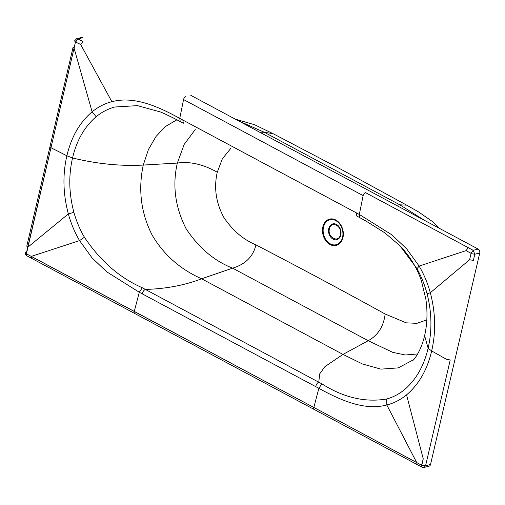 <?xml version="1.0" encoding="UTF-8"?>
<svg xmlns="http://www.w3.org/2000/svg" width="505" height="505" viewBox="0 0 505 505"><rect width="100%" height="100%" fill="white"/><g stroke="black" fill="none" stroke-linecap="round" stroke-linejoin="round"><path stroke-width="0.76" d="M406.557 394.872C418.929 384.318 427.293 369.673 431.661 350.937C436.023 332.17 435.575 312.778 430.323 292.755C427.647 283.122 423.916 274.234 419.125 266.078L406.62 248.801L391.855 234.831L359.314 214.448L359.781 217.655L365.904 221.001L384.86 232.874L399.891 245.739L417.023 268.723C421.347 276.532 424.692 284.877 427.066 293.752C431.826 312.519 432.173 330.668 428.114 348.204C424.017 365.727 416.246 379.457 404.808 389.387C399.31 393.963 393.275 397.157 386.71 398.982C365.178 402.655 343.558 397.605 321.849 383.825L318.762 382.184C317.184 382.967 316.187 384.469 315.764 386.678C316.187 384.469 317.184 382.967 318.762 382.184L145.383 289.428C165.874 288.841 184.622 285.293 201.621 278.779L342.996 354.409L362.483 363.985L380.903 369.136L398.199 367.899L413.645 359.68L398.199 367.899L380.903 369.136L362.483 363.985L342.996 354.409L324.93 366.636L319.709 373.851L318.762 382.184L145.383 289.428C165.874 288.841 184.622 285.293 201.621 278.779L232.578 268.155L368.208 340.711L392.663 352.326L405.269 354.99L417.673 353.948L405.269 354.99L392.663 352.326L368.208 340.711L342.996 354.409L324.93 366.636L319.709 373.851L318.762 382.184L321.849 383.825L318.857 388.32C340.667 400.339 364.591 410.887 386.805 404.978C393.906 403.179 400.49 399.808 406.557 394.872C418.929 384.318 427.293 369.673 431.661 350.937C436.023 332.17 435.575 312.778 430.323 292.755C427.647 283.122 423.916 274.234 419.125 266.078L406.62 248.801L391.855 234.831L359.314 214.448L359.781 217.655L365.904 221.001L384.86 232.874L399.891 245.739L417.023 268.723C421.347 276.532 424.692 284.877 427.066 293.752C431.826 312.519 432.173 330.668 428.114 348.204C424.017 365.727 416.246 379.457 404.808 389.387C399.31 393.963 393.275 397.157 386.71 398.982C365.178 402.655 343.558 397.605 321.849 383.825L318.857 388.32C340.667 400.339 364.591 410.887 386.805 404.978C393.906 403.179 400.49 399.808 406.557 394.872L423.259 458.881L421.555 465.206L313.839 407.453A2.702 1.464 118.1 0 0 314.261 409.505A2.702 1.464 118.1 0 1 313.839 407.453L26.418 253.813L75.466 41.978L80.636 44.459L111.876 101.707C104.787 103.506 98.197 106.877 92.112 111.82C79.683 122.387 71.274 137.038 66.881 155.786C62.551 174.541 63.037 193.92 68.345 213.937C71.041 223.564 74.778 232.452 79.556 240.607L92.043 257.891L106.77 271.867L139.285 292.256L142.303 287.768L145.383 289.428C143.805 290.211 142.801 291.707 142.372 293.916C142.801 291.707 143.805 290.211 145.383 289.428L142.303 287.768C119.653 277.826 100.362 260.99 84.423 237.262C79.897 229.51 76.388 221.203 73.9 212.352C68.926 193.649 68.478 175.519 72.55 157.983C76.634 140.459 84.505 126.711 96.152 116.724C101.77 112.116 107.963 108.878 114.736 107.01L137.467 105.64L160.426 111.977C162.85 112.836 173.505 117.892 180.247 121.604L183.347 123.245L180.26 121.604L179.748 118.385C157.92 106.372 134.071 95.805 111.876 101.707C104.787 103.506 98.197 106.877 92.112 111.82C79.683 122.387 71.274 137.038 66.881 155.786C62.551 174.541 63.037 193.92 68.345 213.937C71.041 223.564 74.778 232.452 79.556 240.607L92.043 257.891L106.77 271.867L139.285 292.256L142.303 287.768C119.653 277.826 100.362 260.99 84.423 237.262C79.897 229.51 76.388 221.203 73.9 212.352C68.926 193.649 68.478 175.519 72.55 157.983C76.634 140.459 84.505 126.711 96.152 116.724C101.77 112.116 107.963 108.878 114.736 107.01L137.467 105.64L160.426 111.977C162.85 112.836 173.505 117.892 180.247 121.604L179.748 118.385C157.92 106.372 134.071 95.805 111.876 101.707L80.636 44.459L82.94 41.524L80.636 44.459L75.466 41.978L74.538 40.905L75.466 41.978L74.084 48.139L73.124 47.066L74.084 48.139L92.112 111.82L96.152 116.724L92.112 111.82L74.084 48.139L50.973 147.725L49.982 146.639L73.118 47.066L49.982 146.639L50.967 147.725L27.737 247.286L26.784 246.213L27.737 247.286L26.26 253.434L25.326 252.38L26.26 253.434L26.853 255.789L31.752 258.396L31.323 256.389L31.31 257.84L31.316 256.389L26.418 253.813L26.853 255.789L31.752 258.396L31.323 256.389L134.273 311.389A2.702 1.464 -61.9 0 0 134.696 313.441A2.702 1.464 -61.9 0 1 134.273 311.389L139.285 292.256L318.857 388.32L313.839 407.453L134.273 311.389L139.285 292.256L318.857 388.32L313.839 407.453L416.707 462.561L417.143 464.568L416.707 462.561L421.555 465.206L425.576 465.73L450.233 359.964L446.426 359.282L431.661 350.937L428.114 348.204L424.617 335.655C420.577 353.26 412.08 361.605 413.425 359.913C412.08 361.605 420.577 353.26 424.617 335.655C427.268 324.058 427.684 311.894 425.86 299.162L421.423 280.868C417.818 270.011 411.089 257.291 399.903 245.752C411.089 257.291 417.818 270.011 421.423 280.868L425.86 299.162C427.684 311.894 427.268 324.058 424.617 335.655L428.114 348.204L431.661 350.937L446.426 359.282L450.226 359.964L425.576 465.73L424.086 467.453L425.576 465.73L421.833 465.055L423.259 458.881L406.557 394.872M473.374 260.397L469.606 259.74L471.039 253.605L469.606 259.734L473.374 260.397L474.795 254.223L471.039 253.605L470.887 253.22L471.039 253.605L474.795 254.223L473.204 250.322L365.45 192.639A2.702 1.464 118.1 0 0 363.133 195.618L359.314 214.448L356.227 212.788L356.852 216.064L356.227 212.788L182.835 120.026L183.328 123.245L182.835 120.026L179.748 118.385L359.314 214.448L363.133 195.618A2.702 1.464 118.1 0 1 365.45 192.632L468.331 247.696L466.02 250.638L470.887 253.22L473.204 250.322L468.331 247.696L466.02 250.638L470.887 253.22L473.204 250.322L474.795 254.223L479.75 252.973L430.531 464.48A2.998 2.26 75.8 0 1 429.042 466.203A2.998 2.26 75.8 0 0 430.531 464.48L425.576 465.73L430.531 464.48L479.75 252.973A2.998 2.26 75.8 0 0 478.159 249.072A2.998 2.26 75.8 0 1 479.75 252.973L474.795 254.223L473.381 260.397M183.567 99.554A2.702 1.464 -61.9 0 1 185.884 96.569A2.702 1.464 -61.9 0 0 183.567 99.554L363.133 195.618L183.567 99.554L179.748 118.385L183.567 99.554M190.783 95.331L478.159 249.072L473.204 250.322L478.159 249.072L190.783 95.331M78.022 38.91L76.659 38.715L74.538 40.905L76.659 38.715L81.614 37.465A2.998 2.26 75.8 0 1 82.978 37.66A2.998 2.26 75.8 0 0 81.614 37.465L76.659 38.715L78.022 38.91L82.978 37.66L78.022 38.91L75.75 41.827L78.022 38.91L82.94 41.517L78.022 38.91M424.333 220.275L399.834 204.803L264.203 132.241L237.962 120.575L264.203 132.241L259.747 132.228L264.203 132.241L399.834 204.803L424.333 220.275M426.832 319.867L416.884 323.339L406.209 322.834L385.151 314.009C343.097 290.836 300.027 267.795 255.94 244.887C243.246 239.572 232.534 230.406 223.816 217.371C215.944 202.726 213.76 187.677 217.257 172.23L222.37 158.778L230.709 148.514L222.37 158.778L217.257 172.23C213.76 187.677 215.944 202.726 223.816 217.371C232.534 230.406 243.246 239.572 255.94 244.887C253.182 256.578 245.392 264.336 232.578 268.155L368.208 340.711L342.996 354.409L201.621 278.779L232.578 268.155C214.126 260.877 198.616 247.696 186.036 228.601C175.147 207.1 172.243 185.253 177.331 163.071C172.243 185.253 175.147 207.1 186.036 228.601C198.616 247.696 214.126 260.877 232.578 268.155C245.392 264.336 253.182 256.578 255.94 244.887C300.027 267.795 343.097 290.836 385.151 314.009C383.655 326.381 378.005 335.282 368.208 340.711C378.005 335.282 383.655 326.381 385.151 314.009L406.209 322.834L416.884 323.339L426.832 319.867M195.227 129.577L184.205 144.373L177.331 163.071C189.962 161.246 203.269 164.302 217.257 172.23C203.269 164.302 189.962 161.246 177.331 163.071L143.256 165.066C120.752 166.29 97.187 163.923 72.55 157.983L66.881 155.786L50.973 147.725L66.881 155.786L72.55 157.983C97.187 163.923 120.752 166.29 143.256 165.066C138.029 189.798 140.996 213.142 152.156 235.09C163.696 254.728 180.184 269.291 201.621 278.779C180.184 269.291 163.696 254.728 152.156 235.09C140.996 213.142 138.029 189.798 143.256 165.066L148.407 149.594L156.013 136.464L165.665 126.37L176.883 119.83L165.665 126.37L156.013 136.464L148.407 149.594L143.256 165.066L177.331 163.071L184.205 144.373L195.227 129.577M314.261 409.511A2.702 1.464 118.1 0 0 314.363 409.555A2.702 1.464 118.1 0 1 314.261 409.511L31.758 258.409L314.261 409.511M386.805 404.978L386.71 398.982L386.805 404.978L416.707 462.561L386.805 404.978M430.323 292.755L469.606 259.734L430.323 292.755L427.066 293.752L430.323 292.755M466.027 250.632L419.125 266.078L417.023 268.723L419.125 266.078L466.027 250.632M68.345 213.937L27.737 247.286L68.345 213.937L73.9 212.352L68.345 213.937M79.556 240.607L31.316 256.389L79.556 240.607L84.423 237.262L79.556 240.607M396.16 205.207L399.834 204.803L406.714 205.175L399.834 204.803L396.16 205.207M322.859 226.884A13.578 10.22 -104.2 0 0 330.049 244.54A13.578 10.22 -104.2 0 0 342.958 237.64A13.578 10.22 -104.2 0 0 335.762 219.991A13.578 10.22 -104.2 0 0 322.859 226.884L323.509 227.136A12.871 9.683 75.8 0 1 335.743 220.597A12.871 9.683 75.8 0 1 342.56 237.325L342.958 237.64A13.578 10.22 -104.2 0 0 335.762 219.991A13.578 10.22 -104.2 0 0 322.859 226.884A13.578 10.22 -104.2 0 0 330.049 244.54A13.578 10.22 -104.2 0 0 342.958 237.64L342.56 237.325A12.871 9.683 -104.2 0 1 330.327 243.864A12.871 9.683 -104.2 0 1 323.509 227.136A12.871 9.683 75.8 0 1 335.743 220.597A12.871 9.683 75.8 0 1 342.56 237.325A12.871 9.683 -104.2 0 1 330.327 243.864A12.871 9.683 -104.2 0 1 323.509 227.136L322.859 226.884M328.749 228.563A8.149 6.129 -104.2 0 0 333.066 239.155A8.149 6.129 -104.2 0 0 340.806 235.021A8.149 6.129 -104.2 0 0 336.494 224.428A8.149 6.129 -104.2 0 0 328.749 228.563A8.149 6.129 -104.2 0 0 333.066 239.155A8.149 6.129 -104.2 0 0 340.806 235.021A8.149 6.129 -104.2 0 0 336.494 224.428A8.149 6.129 -104.2 0 0 328.749 228.563L329.43 228.828C331.097 220.022 342.725 226.24 340.383 234.686C338.71 243.498 327.082 237.274 329.43 228.828L328.749 228.563M340.383 234.686L340.806 235.021L340.383 234.686C338.71 243.498 327.082 237.274 329.43 228.828C331.097 220.022 342.725 226.24 340.383 234.686M273.079 133.686L264.203 132.241L273.066 133.673L254.589 124.735L235.292 119.142L254.589 124.735L273.079 133.686M422.003 467.188L421.555 465.206L422.003 467.188L417.143 464.568L422.003 467.188L424.086 467.453L429.042 466.203L424.086 467.453L422.003 467.188M26.778 246.206L49.982 146.639L26.778 246.206M356.719 215.995L359.8 217.655L356.719 215.995M406.721 205.175L418.487 211.885L431.838 221.114L439.571 228.43L431.838 221.114L418.487 211.885L406.721 205.175L341.43 169.529L273.066 133.673L341.43 169.529L406.714 205.175M25.326 252.38L25.559 254.457L26.853 255.789L25.559 254.457L25.326 252.38M417.149 464.581L314.268 409.498L417.149 464.581"/></g></svg>
